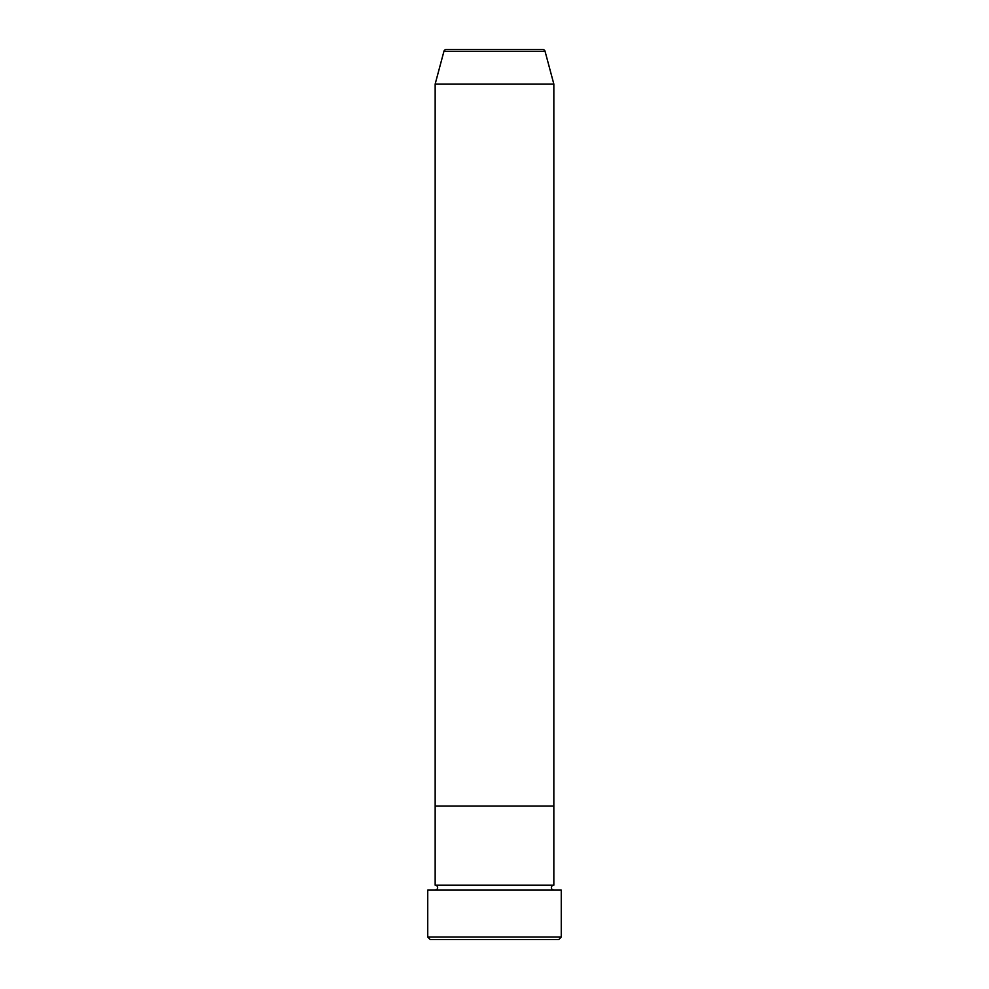<?xml version="1.0" encoding="UTF-8"?>
<svg xmlns="http://www.w3.org/2000/svg" width="989" height="989" viewBox="0 0 989 989"><rect width="100%" height="100%" fill="white"/><g stroke="black" fill="none" stroke-linecap="round" stroke-linejoin="round"><path stroke-width="1.48" d="M558.785 939.55L430.215 939.55L427.743 937.078L561.258 937.078L558.785 939.55M545.05 51.28L443.95 51.28A2.473 2.473 0 0 1 446.336 49.45L542.664 49.45A2.473 2.473 0 0 1 545.05 51.28L553.84 84.065L553.84 806.035L435.16 806.035L435.16 885.155A2.473 2.473 0 0 1 437.633 887.628A2.473 2.473 0 0 1 435.16 890.1M443.95 51.28L435.16 84.065L435.16 806.035L553.84 806.035L553.84 885.155A2.473 2.473 0 0 0 551.368 887.628A2.473 2.473 0 0 0 553.84 890.1M553.84 885.155L435.16 885.155M561.258 937.078L561.258 890.1L427.743 890.1L427.743 937.078M553.84 84.065L435.16 84.065"/></g></svg>
